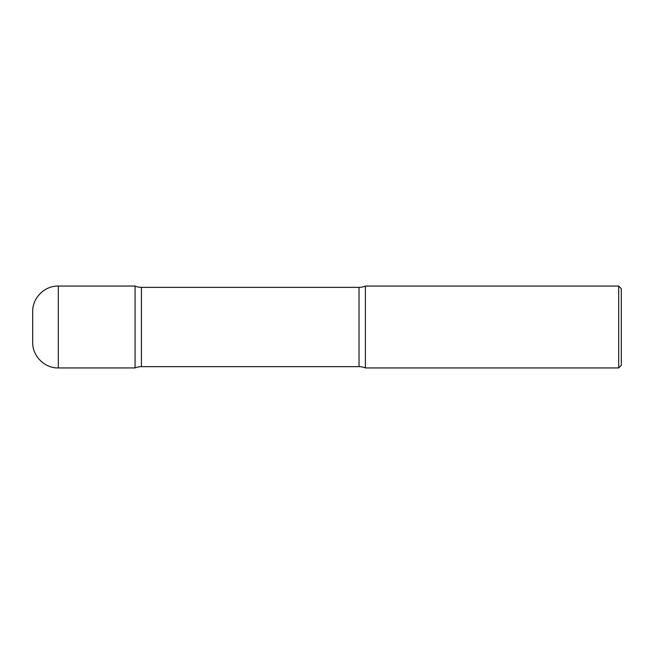 <?xml version="1.0" encoding="UTF-8"?>
<svg xmlns="http://www.w3.org/2000/svg" width="654" height="654" viewBox="0 0 654 654"><rect width="100%" height="100%" fill="white"/><g stroke="black" fill="none" stroke-linecap="round" stroke-linejoin="round"><path stroke-width="0.98" d="M32.7 311.656L32.7 327L32.7 311.656C32.348 297.971 44.619 285.7 58.296 286.06L58.296 367.94L135.067 367.94L135.067 286.06L135.067 367.94A16.252 16.252 0 0 1 141.419 366.649L141.419 287.351L359.038 287.351A16.252 16.252 0 0 0 365.39 286.06L365.39 367.94L365.39 286.06L618.7 286.06L618.7 367.94L365.39 367.94A16.252 16.252 0 0 0 359.038 366.649L141.419 366.649M32.7 327L32.7 342.344C32.348 356.029 44.619 368.3 58.296 367.94M618.7 286.06L621.3 288.659L621.3 365.341L618.7 367.94M58.296 286.06L135.067 286.06A16.252 16.252 0 0 0 141.419 287.351M359.038 366.649L359.038 287.351"/></g></svg>
